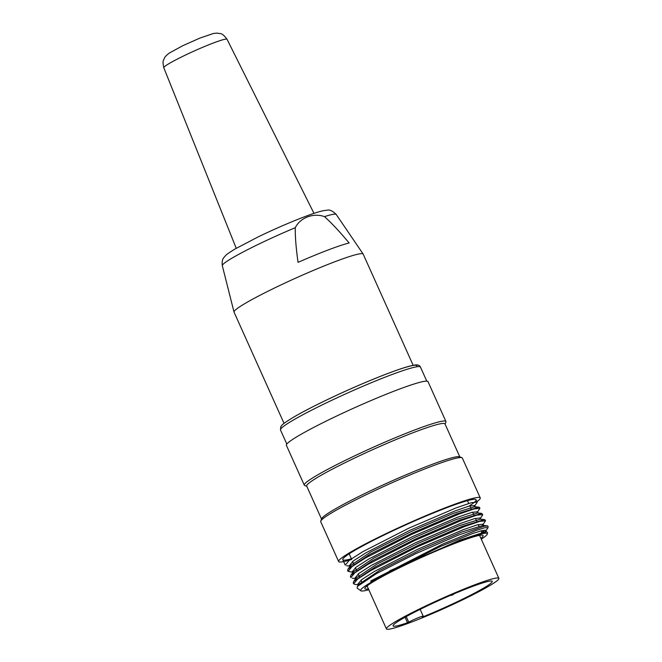 <?xml version="1.0" encoding="UTF-8"?>
<svg xmlns="http://www.w3.org/2000/svg" width="662" height="662" viewBox="0 0 662 662"><rect width="100%" height="100%" fill="white"/><g stroke="black" fill="none" stroke-linecap="round" stroke-linejoin="round"><path stroke-width="0.99" d="M413.171 365.341L363.173 254.1A70.784 5.743 155.8 0 0 363.132 254.026A70.784 5.743 155.8 0 0 316.113 269.252A70.784 5.743 155.8 0 0 245.271 303.345A70.784 5.743 155.8 0 0 234.017 312.05A70.784 5.743 155.8 0 0 234.042 312.133L284.039 423.382M349.139 242.979A68.368 5.544 155.8 0 0 298.041 262.359C296.038 247.985 295.111 236.433 295.277 227.703C300.093 217.79 313.341 212.568 324.488 216.623C331.306 222.705 339.523 231.493 349.139 242.979M368.428 588.874A64.851 5.263 -24.2 0 1 364.845 588.692A64.851 5.263 -24.2 0 1 375.131 580.64A64.851 5.263 -24.2 0 1 440.437 549.237A64.851 5.263 -24.2 0 1 483.144 535.525A64.851 5.263 -24.2 0 1 480.893 538.322M368.817 589.743A69.419 5.627 -24.2 0 1 360.856 590.777A69.419 5.627 -24.2 0 1 371.688 581.948A69.419 5.627 -24.2 0 1 410.721 561.997A69.419 5.627 -24.2 0 1 487.348 533.928A69.419 5.627 -24.2 0 1 481.291 539.199M370.637 581.021L371.688 581.948L370.637 581.021L442.82 544.04L475.68 530.568L484.915 527.68L487.96 527.746L488.093 526.695A73.068 5.925 -24.2 0 0 488.051 526.406A73.068 5.925 -24.2 0 0 484.625 526.1L487.894 526.133M482.027 532.273L485.296 530.196M484.725 530.163A73.068 5.925 -24.2 0 1 481.679 532.265M485.858 531.66L459.635 540.175L410.721 561.997L460.049 540.217L486.62 531.793M360.856 590.777L357.166 588.121L357.381 586.466L376.546 573.532L415.819 553.639L457.922 535.268L484.625 526.1M482.846 524.85L485.478 520.795L479.652 521.399L464.608 526.513L417.168 546.87L371.117 570.396L357.679 579.01L353.632 583.793L353.235 582.908L353.731 581.402L375.321 566.912L418.516 545.174L462.026 526.472L484.402 519.604L485.097 519.902M350.827 577.562L350.43 576.685L350.91 575.195L372.416 560.739L415.587 539.009L459.147 520.274L481.63 513.356L482.722 514.548M347.666 570.445L348.08 568.972L369.611 554.516L412.79 532.778L456.341 514.043L478.816 507.133L479.487 507.456M476.847 502.839L477.095 502.11L471.212 502.723L456.118 507.878L408.752 528.202L362.66 551.76L349.188 560.383L345.316 565.075M477.252 512.396L479.876 508.342L474.05 508.946L458.948 514.084L411.557 534.416L365.449 557.983L352.043 566.589L348.03 571.339L353.582 572.382M482.433 515.293L482.681 514.573L476.897 515.152L461.853 520.282L414.346 540.655L368.42 564.123L354.815 572.812L350.91 577.529M353.632 583.793L355.064 584.43M351.406 558.802A73.068 5.925 -24.2 0 1 342.792 559.68A73.068 5.925 -24.2 0 1 407.006 524.321A73.068 5.925 -24.2 0 1 476.086 499.777A73.068 5.925 -24.2 0 1 469.706 505.636M351.704 559.464A77.636 6.297 -24.2 0 1 338.63 561.55A77.636 6.297 -24.2 0 1 350.943 551.918A77.636 6.297 -24.2 0 1 429.133 514.316A77.636 6.297 -24.2 0 1 480.248 497.898A77.636 6.297 -24.2 0 1 476.772 501.854M471.187 505.578A77.636 6.297 -24.2 0 1 470.003 506.298M338.63 561.55L320.714 521.697A77.636 6.297 -24.2 0 1 320.739 521.118A77.636 6.297 -24.2 0 1 333.027 512.057A77.636 6.297 -24.2 0 1 408.429 475.63A77.636 6.297 -24.2 0 1 461.894 457.682A77.636 6.297 -24.2 0 1 462.341 458.046L480.248 497.898M320.739 521.118L321.658 518.727A75.807 6.148 -24.2 0 1 333.656 509.872A75.807 6.148 -24.2 0 1 407.287 474.306A75.807 6.148 -24.2 0 1 459.494 456.78L461.894 457.682M321.533 519.058L306.705 486.073A75.807 6.148 -24.2 0 1 318.728 476.665A75.807 6.148 -24.2 0 1 395.082 439.949A75.807 6.148 -24.2 0 1 444.996 423.92L459.825 456.904M306.812 486.297L304.735 485.519A77.636 6.297 -24.2 0 1 304.297 485.163A77.636 6.297 -24.2 0 1 316.61 475.523A77.636 6.297 -24.2 0 1 394.8 437.93A77.636 6.297 -24.2 0 1 445.923 421.512A77.636 6.297 -24.2 0 1 445.898 422.083L445.104 424.152M304.297 485.163L286.381 445.303A77.636 6.297 -24.2 0 1 298.694 435.67A77.636 6.297 -24.2 0 1 376.885 398.069A77.636 6.297 -24.2 0 1 428.008 381.651L445.923 421.512M359.019 584.248L379.558 570.429L420.577 549.75L461.919 531.95L483.003 525.462L483.665 525.727M459.486 540.44L389.728 570.785M356.239 578.009L376.752 564.206L417.755 543.535L459.072 525.744L480.173 519.24M353.4 571.811L373.906 558L414.95 537.312L456.226 519.538L477.393 513.009M348.088 568.964L350.546 565.605L371.01 551.827L412.112 531.106L453.321 513.356L474.646 506.753L475.242 507.059M474.323 506.215L474.53 505.561L469.143 506.091L454.753 511.039L409.786 530.37L365.987 552.787L353.285 560.962L349.428 565.53L350.81 566.151M477.211 512.413L477.352 511.784L471.799 512.38L457.608 517.221L412.509 536.617L368.866 558.985L356.024 567.226L352.316 571.72M482.507 515.259L480.049 518.619L480.256 517.965L474.646 518.594L460.421 523.452L415.281 542.873L371.68 565.207L358.779 573.474L355.138 577.943M482.722 524.9L482.937 524.238L477.534 524.776L463.127 529.724L418.144 549.071L374.369 571.48L361.675 579.655L357.819 584.215L358.266 585.208M485.602 531.106L485.776 530.452L482.151 530.56L472.767 533.431L440.677 546.357L371.349 581.195M405.07 617.232L407.519 622.702L408.727 622.156A9.136 0.745 -24.2 0 1 417.763 617.919A9.136 0.745 -24.2 0 1 423.225 616.214A9.136 0.745 -24.2 0 1 422.356 616.992L422.704 616.761M396.199 621.246A61.649 4.998 -24.2 0 1 458.286 591.389A61.649 4.998 -24.2 0 1 498.883 578.356A61.649 4.998 -24.2 0 1 444.698 608.188A61.649 4.998 -24.2 0 1 386.418 628.9A61.649 4.998 -24.2 0 1 396.199 621.246M407.519 622.702A54.342 4.411 -24.2 0 1 393.079 625.904A54.342 4.411 -24.2 0 1 440.842 599.606A54.342 4.411 -24.2 0 1 492.222 581.352A54.342 4.411 -24.2 0 1 422.77 616.918M295.277 227.703A62.451 5.064 155.8 0 0 232.238 258.006A62.451 5.064 155.8 0 0 222.308 265.685L234.017 312.05M222.308 265.685C221.894 261.631 222.457 258.875 223.996 257.419C226.462 254.754 224.948 255.275 235.035 249.003L258.106 236.922C274.258 229.143 289.6 222.473 304.139 216.896C312.621 213.652 319.15 211.559 323.726 210.624L327.053 210.202C329.568 209.449 332.622 210.88 336.23 214.488A62.451 5.064 155.8 0 0 324.488 216.623M163.795 67.739C162.041 59.613 163.895 60.441 164.317 58.306C164.813 56.932 166.543 55.145 169.505 52.943L182.687 45.752L200.106 38.007L213.586 33.439L217.186 33.1C220.802 34.126 221.629 32.074 227.058 39.306A34.681 2.813 155.8 0 0 194.272 50.966A34.681 2.813 155.8 0 0 163.795 67.739L236.243 248.3M426.783 381.147L420.453 367.079A76.726 6.223 155.8 0 0 369.934 383.306A76.726 6.223 155.8 0 0 292.67 420.461A76.726 6.223 155.8 0 0 280.498 429.986L286.82 444.053M293.614 417.184A73.979 5.999 -24.2 0 1 372.78 379.434A73.979 5.999 -24.2 0 1 416.481 366.822M408.727 622.156L406.228 616.587M336.23 214.488L363.132 254.026M227.058 39.306L313.978 213.363M280.498 429.986L280.754 426.717C282.02 425.567 279.463 425.79 293.34 417.317C304.652 410.721 319.878 402.993 339.043 394.13C370.166 379.756 402.736 367.054 413.485 365.292C417.201 364.39 419.526 364.994 420.453 367.079M349.172 553.821L351.398 558.778M352.614 561.484L354.203 565.017M355.411 567.706L356.098 569.237M356.603 570.346L356.992 571.232M358.208 573.921L358.895 575.452M359.4 576.577L359.797 577.471M361.013 580.169L361.684 581.666M467.471 500.654L468.729 503.459M469.83 505.909L471.526 509.682M472.643 512.165L474.323 515.913M475.44 518.379L476.11 519.885M476.723 521.242L477.12 522.136M478.229 524.594L478.916 526.125M481.034 530.833L481.713 532.347M487.348 533.928L487.513 532.289M342.792 559.68L345.233 565.108M347.633 570.454L348.03 571.339M476.086 499.777L477.128 502.094M479.528 507.431L479.925 508.317M485.13 519.893L485.527 520.771M486.628 531.71L485.9 531.636M357.356 586.449L358.936 584.281M483.103 525.413L487.257 525.81M356.139 578.058L353.682 581.426M480.306 519.182L484.452 519.579M353.343 571.827L350.885 575.195M477.509 512.959L481.655 513.356M474.712 506.728L478.858 507.125M474.455 506.165L476.913 502.806M350.777 566.159L346.631 565.762M356.379 578.613L352.234 578.216M359.176 584.836L355.031 584.438M485.651 531.081L487.77 528.168M486.421 531.685L485.85 530.419M483.624 525.462L483.053 524.188M480.827 519.231L480.256 517.965M478.03 513.009L477.459 511.734M475.333 507.018L474.654 505.503M355.469 578.977L355.022 577.992M352.672 572.746L352.225 571.753M349.875 566.523L349.428 565.53M423.225 616.214L420.147 609.363M498.883 578.356L479.561 535.351M386.418 628.9L367.087 585.895M450.201 595.047C450.971 595.527 451.989 595.361 453.238 594.559L454.521 593.102"/></g></svg>
